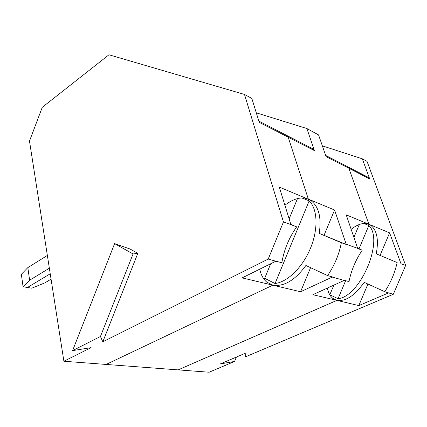 <?xml version="1.0" encoding="UTF-8"?>
<svg xmlns="http://www.w3.org/2000/svg" width="427" height="427" viewBox="0 0 427 427"><rect width="100%" height="100%" fill="white"/><g stroke="black" fill="none" stroke-linecap="round" stroke-linejoin="round"><path stroke-width="0.64" d="M256.285 112.824L306.89 128.532L314.389 150.598L259.237 122.352L251.839 98.45L244.49 94.436L108.976 54.773L42.273 107.305L29.49 141.075L63.89 361.247L91.09 347.647L72.595 350.61L100.441 336.497L102.822 341.776L268.215 259.066L275.831 261.212L242.146 277.886L272.853 285.177L266.699 282.066L272.853 285.177L106.126 364.439L178.155 369.883L336.887 300.384L358.813 305.593L367.935 284.046M358.813 305.593L388.575 292.917L393.342 294.262L245.285 356.919L246 352.958L220.316 363.911L234.578 361.45L209.123 372.227L178.155 369.883L336.887 300.389L332.841 298.414L336.887 300.384C345.763 301.585 354.864 295.569 364.199 282.348L384.759 291.678C390.721 282.594 394.852 272.89 397.147 262.562L376.256 253.825C378.93 239.227 376.849 229.555 370.001 224.805L368.901 224.266L348.859 168.254L347.263 166.546L348.859 168.254L326.052 156.576L318.558 134.905L306.89 128.532M368.501 224.111L389.605 232.859L380.142 255.213M234.578 361.45L236.387 357.057M322.342 145.853L362.299 158.807L369.723 178.945L368.159 177.285L347.679 166.76M329.836 294.747L338.045 298.724C360.399 296.589 384.305 240.246 368.864 225.456L359.038 248.818M338.045 298.724L345.64 280.667M389.605 232.859L401.001 263.763L405.65 265.418L367.044 161.395L362.299 158.807M388.575 292.917L384.759 291.678M363.836 223.486L368.864 225.456M376.256 253.825L397.147 262.562M393.342 294.262L405.65 265.418M357.778 248.284L362.24 250.163L357.751 248.573L346.206 214.845L368.907 224.266L348.859 168.254L369.723 178.945M259.733 269.181C261.02 274.977 263.384 279.306 266.822 282.167L272.853 285.177C284.056 286.8 295.068 280.24 305.887 265.493L327.6 275.586L332.516 276.968L300.56 291.758L310.578 267.676M51.069 279.183L44.92 282.845L31.828 288.188L27.477 287.478L50.226 273.792L27.477 287.478L23.079 286.763L29.628 280.213L49.356 268.215M357.821 248.407L346.212 244.281L334.571 210.009L308.353 199.126L288.188 137.179L286.538 135.332L288.188 137.179L308.353 199.131C301.505 196.457 293.685 198.491 284.9 205.222M346.142 244.447L319.215 233.398L341.344 242.744L346.212 244.281M314.389 150.598L312.761 148.809L286.971 135.556M327.402 288.124C328.379 292.975 330.274 296.471 333.076 298.596L336.887 300.384L312.868 294.683L344.402 280.315L348.998 281.612C351.234 270.478 355.648 259.995 362.24 250.163M264.692 278.313L275.063 283.523C287.947 281.927 302.764 266.87 310.445 248.333C318.158 229.811 317.944 209.561 309.191 200.839L301.868 197.979M319.215 233.398C321.686 217.081 318.654 205.953 310.109 200.001L279.274 187.053L290.904 224.618L283.453 221.965L268.215 259.066M327.6 275.586C334.506 265.423 339.086 254.476 341.344 242.744M359.31 224.49L353.956 237.247M333.834 285.22L329.799 294.827M275.063 283.523L309.191 200.839M344.333 280.475L332.446 277.134M63.89 361.247L106.126 364.439L272.853 285.177L300.56 291.758M368.901 224.266C363.895 222.307 357.991 223.978 351.202 229.272M334.571 210.009L324.109 235.149M23.079 286.763L21.35 274.315L27.824 267.622L29.628 280.213M47.36 255.447L27.824 267.622M275.831 261.212L281.857 262.706C283.966 249.918 288.898 237.972 296.642 226.865L290.904 224.618M137.825 253.334L130.027 248.994L114.607 243.614L133.064 253.958L137.825 253.334L102.822 341.776M297.48 198.598L289.132 218.891M270.675 263.769L264.217 279.461M133.064 253.958L100.441 336.497M244.49 94.436L283.453 221.965M290.835 224.394L296.642 226.865M307.739 198.891L308.353 199.131M114.607 243.614L72.595 350.61M370.001 224.805L367.327 223.759M310.109 200.001L305.849 198.341M325.662 155.444L347.263 166.546M258.853 121.103L286.538 135.332"/></g></svg>
